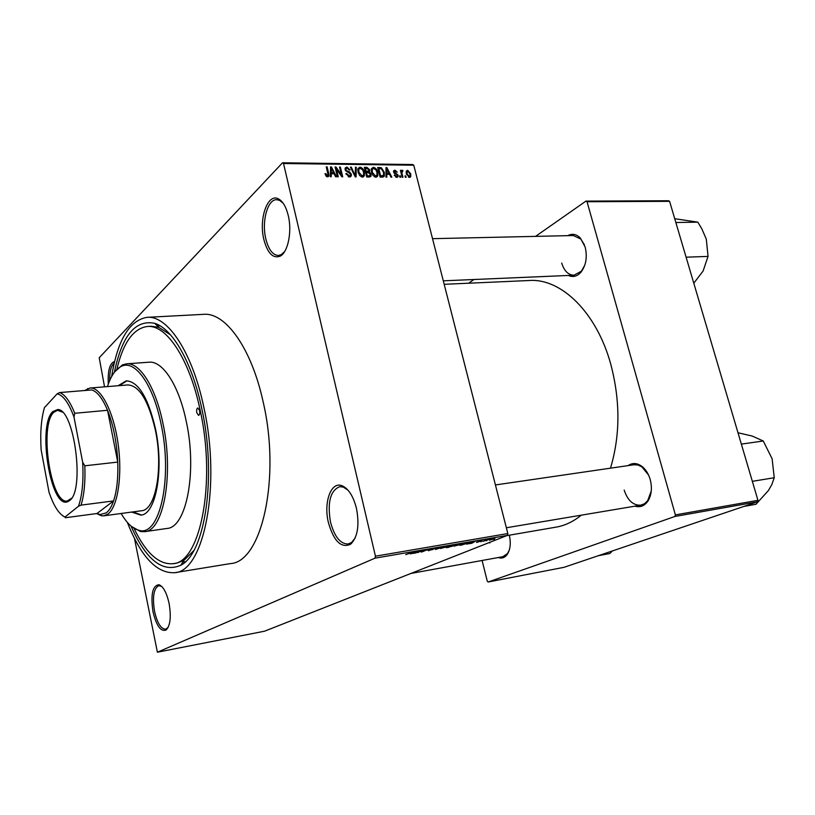 <?xml version="1.0" encoding="UTF-8"?>
<svg xmlns="http://www.w3.org/2000/svg" width="815" height="815" viewBox="0 0 815 815"><rect width="100%" height="100%" fill="white"/><g stroke="black" fill="none" stroke-linecap="round" stroke-linejoin="round"><path stroke-width="1.22" d="M288.255 215.537C292.249 231.592 287.94 252.446 280.115 256.185C272.954 258.803 267.534 253.221 263.836 239.437C258.6 218.787 267.728 192.635 278.536 198.931C282.876 201.336 286.116 206.878 288.255 215.537M283.284 203.393L279.759 200.449L276.713 199.685C267.575 199.135 261.513 221.568 265.802 238.805C268.502 249.482 272.658 255.044 278.261 255.492L281.246 254.647L284.588 251.621M356.44 508.305C359.619 525.359 357.663 537.34 350.572 544.247C341.149 548.454 333.763 541.221 328.394 522.547C323.412 502.437 330.961 481.156 341.984 485.72C348.463 488.542 353.282 496.07 356.44 508.305M348.076 490.233L343.38 487.105L339.692 486.667C330.309 490.61 327.243 502.376 330.472 521.977C334.395 536.637 340.262 543.982 348.097 544.002L351.51 542.505L355.116 538.114M169.102 603.467C171.313 616.843 170.315 625.696 166.097 630.026C160.759 631.92 156.388 625.798 152.986 611.658C150.541 594.441 152.548 585.465 159.027 584.722C163.336 586.535 166.698 592.78 169.102 603.467M161.747 586.464L158.813 585.649C153.729 588.298 152.303 596.835 154.524 611.25C157.234 623.006 160.932 628.997 165.618 629.221L168.145 627.418M509.304 535.19C511.066 543.106 510.373 549.544 507.195 554.516C504.76 557.755 501.796 558.764 498.332 557.521M410.933 573.444L502.906 556.686L507.582 553.456L509.314 550.023M567.749 235.657C572.171 233.294 576.358 234.078 580.341 238.031L585.18 247.118C587.472 257.071 586.036 265.456 580.881 272.281C577.051 276.458 572.894 277.518 568.432 275.46M561.698 263.062C564.163 270.947 568.249 275.001 573.964 275.215L581.329 271.242L584.742 265.272M628.07 465.62C632.674 462.492 637.503 462.91 642.556 466.883C646.091 469.939 648.638 474.177 650.217 479.587C652.245 487.594 651.603 494.562 648.302 500.512C644.818 505.84 640.376 507.725 634.956 506.156M624.178 490.07C627.632 500.491 633.173 505.524 640.814 505.178L644.522 503.711L647.66 500.736L651.256 490.997M114.395 372.251C121.944 335.699 135.382 319.388 154.718 323.321C172.617 328.751 192.187 362.563 201.825 408.773C216.922 476.51 205.125 553.436 180.808 565.223C162.766 573.19 146.15 560.129 130.991 526.021M134.118 528.578C145.926 553.1 158.884 564.805 172.984 563.705L176.875 563.084L183.884 560.465L193.787 550.573M127.344 522.364C140.964 556.798 156.725 573.577 174.644 572.701C203.862 571.672 221.415 485.557 203.801 407.194C192.32 351.968 167.452 315.242 147.097 317.33C129.402 320.305 117.584 340.059 111.624 376.591M174.644 572.701L230.543 563.573C261.656 562.095 281.043 477.875 263.092 401.652C251.438 347.913 225.368 312.206 203.658 314.335L147.097 317.33M610.486 468.177C620.266 435.465 620.378 400.899 610.832 364.478C596.692 312.318 561.056 278.17 529.393 280.503L444.175 284.303M104.534 386.83L99.216 357.734L282.52 162.786L412.685 164.528L413.765 165.211L507.837 533.55L507.348 535.404L375.022 558.163L375.44 556.197L507.837 533.55M489.479 540.243L494.929 538.511L489.367 539.795M483.01 541.343L488.929 539.377L482.969 541.18M476.643 542.464L482.083 540.661L476.571 542.148M462.309 544.919L459.925 545.337L465.834 542.943L469.654 542.586L462.278 544.766M448.963 547.232L446.406 547.67L452.254 545.276L456.064 544.838L448.933 547.079M435.618 549.534L438.113 547.711L435.831 549.341L444.063 546.692L435.546 549.239M417.606 552.652L422.486 550.4L423.403 550.247L422.384 551.551L427.855 549.483L422.099 551.867L421.192 552.03L422.19 550.736L417.565 552.458M405.717 554.618L414.387 551.796L405.717 554.618M134.485 538.511L157.397 652.214L264.529 631.207L507.348 535.404M157.397 652.214L375.022 558.163M410.444 553.884L418.778 551.042L415.782 552.967L410.414 553.742M428.812 550.726L427.957 550.41L432.5 549.616L430.585 549.371L435.903 548.332L428.761 550.543M440.457 548.505L449.248 546.152L440.457 548.505M454.077 546.152L462.849 543.799L454.077 546.152M466.71 544.165L475.125 541.343L471.763 543.289L466.679 544.033M480.728 541.741L481.573 541.405L480.687 541.578M486.198 540.793L487.054 540.457L486.158 540.63M493.686 539.499L494.542 539.163L493.646 539.336M405.758 175.918L406.104 177.273L405.32 177.273L404.974 175.908L405.758 175.918L405.116 176.488M402.039 173.666L402.946 177.252L402.152 177.242L400.41 170.325L401.194 170.335L401.479 171.435L402.111 170.223L402.956 170.6L401.398 174.237M400.338 175.877L400.685 177.232L399.89 177.232L399.544 175.867L400.338 175.877L399.696 176.447M398.107 175.103L398.056 176.621L396.752 177.334L394.246 175.082L396.559 176.335L397.363 175.276L393.614 172.108L393.655 170.814L394.908 170.141L397.251 172.138L395.183 171.13L394.368 171.965L398.107 175.103L397.394 175.745M386.789 174.278L386.819 177.14L385.974 177.13L386.015 167.574L386.86 167.584L391.811 177.171L390.976 177.161L389.56 174.298L386.789 174.278L385.984 175.011M375.847 177.181L373.138 175.653L371.518 172.332L371.467 168.613L373.392 167.299C375.766 167.961 377.223 169.612 377.742 172.271L377.803 175.724L375.847 177.181M362.43 177.079L359.69 175.541L358.06 172.209L357.999 168.522L359.986 167.136C362.39 167.798 363.847 169.469 364.376 172.148L364.417 175.622L362.43 177.079M327.599 176.835L326.102 176.121L325.022 173.748L325.847 173.626L327.365 175.683L328.099 174.94L326.275 166.871L327.121 166.881L328.73 173.554L328.873 176.02L327.599 176.835M413.765 165.211L283.518 163.509L375.44 556.197M331.247 173.799L331.226 176.733L330.34 176.723L330.544 166.922L331.43 166.932L336.493 176.774L335.607 176.763L334.17 173.819L331.247 173.799L330.381 174.644M336.391 168.939L338.296 176.784L337.451 176.774L335.077 166.973L335.974 166.983L341.424 174.868L339.509 167.024L340.354 167.034L342.728 176.814L341.831 176.804L336.391 168.939L335.719 169.601M351.357 174.186L351.306 175.918L349.462 176.987L345.896 173.666L346.701 173.554L349.258 175.846L350.511 175.154L350.531 174.196L345.142 169.622L345.173 168.012L346.864 166.983L350.073 169.917L349.278 170.04L347.17 168.124L345.998 168.756L345.988 169.673L346.487 170.661L349.523 171.853L351.357 174.186L350.572 174.93M356.287 167.218L356.084 176.916L355.269 176.906L350.43 167.157L351.285 167.167L355.35 175.775L355.422 167.207L356.287 167.218L355.411 168.053M371.049 174.186L371.019 176.142L369.266 177.008L366.74 176.987L364.346 167.32L366.882 167.35L369.725 169.795L369.348 171.812L371.049 174.186L370.326 174.858M384.303 172.271L384.334 176.121L382.469 177.1L380.096 177.089L377.702 167.472L381.288 167.696L384.303 172.271L383.631 172.882M410.719 173.799L410.75 176.631L409.456 177.425L406.359 173.829L406.339 171.089L407.643 170.274L410.719 173.799L410.067 174.379M170.518 334.863L158.731 327.314L151.335 326.255L147.393 326.479C133.385 328.404 123.228 342.606 116.912 369.083M482.093 560.476L487.268 581.156L488.134 582.012L564.021 567.322L757.42 501.836L674.861 516.476L675.38 514.897L757.96 500.318L757.42 501.836M488.134 582.012L674.861 516.476M535.557 236.381L585.944 201.111L668.473 200.734L669.594 201.336L757.96 500.318M669.594 201.336L587.034 201.733L675.38 514.897M468.656 283.213L473.933 279.514M506.828 535.618L556.003 527.152C564.907 525.624 573.332 521.631 581.268 515.182M587.034 201.733L585.944 201.111M648.516 474.972L641.874 466.873L637.921 465.008L633.927 464.764M489.683 542.383L489.825 542.984M584.426 244.806L580.82 239.04L573.312 235.535L432.531 238.673M108.303 384.11C107.651 370.601 109.75 363.072 114.589 361.534M283.518 163.509L282.52 162.786M114.212 363.144C111.095 365.701 109.577 371.548 109.648 380.697M325.175 174.288L325.847 173.626M326.52 176.509L327.365 175.683M326.438 167.554L327.121 166.881M330.523 167.819L331.43 166.932M331.359 169.795L331.257 172.648L333.61 172.668L331.298 167.941L331.359 169.795L330.462 170.671M330.411 173.483L331.257 172.648M330.503 168.725L331.298 167.941M332.449 173.809L333.61 172.668M335.25 167.686L335.974 166.983M340.864 175.408L341.424 174.868M339.672 167.686L340.354 167.034M346.049 174.176L346.701 173.554M348.29 176.763L349.258 175.846M345.04 168.756L346.864 166.983M345.366 170.274L345.988 169.673M345.947 171.191L346.487 170.661M348.769 172.576L349.523 171.853M350.715 167.717L351.285 167.167M357.816 169.204L359.986 167.136M363.684 172.79L364.376 172.148M362.889 177.049L364.417 175.622M360.271 168.267L358.794 169.275L358.885 172.23L362.145 175.948L363.592 174.95L363.541 172.108L362.655 169.917L360.271 168.267M358.243 172.841L358.885 172.23M361.228 176.804L362.145 175.948M365.701 168.461L366.882 167.35M369.022 170.447L369.725 169.795M368.584 172.525L369.348 171.812M365.446 168.45L366.159 171.344L368.951 170.865L368.951 169.948L366.862 168.471L364.784 169.082M365.497 171.965L366.159 171.344M367.229 172.474L368.523 171.272M366.434 172.474L367.27 175.867L369.827 175.765L370.234 174.186L368.044 172.485L365.772 173.086M366.607 176.478L367.27 175.867M368.482 176.998L369.827 175.765M367.799 176.998L369.012 175.877M371.273 169.275L373.392 167.299M377.07 172.892L377.742 172.271M376.245 177.15L377.803 175.724M373.678 168.42L372.251 169.377L372.333 172.352L375.562 176.05L376.968 175.103L376.927 172.24L376.041 170.06L373.678 168.42M371.691 172.953L372.333 172.352M374.645 176.896L375.562 176.05M380.279 168.624L381.288 167.696M378.792 168.603L380.625 175.969L383.6 175.276L383.488 172.25L381.42 168.827L378.792 168.603L378.14 169.214M379.973 176.57L380.625 175.969M380.86 177.089L382.082 175.979M386.015 168.359L386.86 167.584M386.83 170.376L386.779 173.157L389.01 173.177L386.748 168.573L386.83 170.376L385.994 171.14M385.984 173.88L386.779 173.157M386.004 169.245L386.748 168.573M387.797 174.288L389.01 173.177M394.419 175.5L395.01 174.97M395.733 177.079L396.559 176.335M393.523 171.395L394.908 170.141M393.757 172.525L394.368 171.965M394.114 173.137L394.776 172.546M400.552 170.905L401.194 170.335M400.827 172.016L401.479 171.435M401.601 170.671L402.111 170.223M400.929 172.403L402.956 170.6M401.062 172.933L401.826 172.25M406.165 171.588L407.643 170.274M407.867 171.262L407.113 171.771L407.143 173.829L409.222 176.437L409.976 175.938L409.945 173.86L407.867 171.262M406.512 174.39L407.143 173.829M408.437 177.13L409.222 176.437M416.302 551.887L413.837 552.713L416.271 551.745M422.15 550.543L422.384 551.551M421.915 551.093L422.099 551.867M447.252 546.284L441.608 548.087L447.313 546.824L448.291 546.345L447.221 546.142M452.396 545.418L455.014 545.082L452.366 545.266M449.962 546.417L447.914 547.252L452.692 546.081L449.921 546.233M460.882 543.941L455.218 545.744L460.882 544.481L461.871 544.002L460.842 543.799M465.956 543.085L461.422 544.919L467.576 543.32L468.452 542.678L465.915 542.933M472.629 542.179L470.143 543.004L472.598 542.046M493.35 538.705L489.56 539.938L493.32 538.583M199.594 410.566L197.841 407.948C196.751 408.458 196.415 410.067 196.812 412.787L198.565 415.395C199.655 414.896 199.991 413.287 199.594 410.566M131.673 512.064L140.771 515.111C155.899 514.683 164.263 469.471 155.471 428.782C148.157 397.577 138.428 381.593 126.284 380.829L118.053 385.74M126.946 380.799L119.367 385.627M121.15 513.491C126.824 523.25 132.804 528.864 139.07 530.32C159.526 537.146 172.994 478.7 161.085 424.116C153.159 384.344 134.923 359.384 121.384 366.322C115.567 369.093 110.921 375.847 107.458 386.595M114.793 371.742L122.525 364.845L126.539 363.826C139.732 362.247 155.675 387.166 162.98 423.555C174.084 474.615 163.479 531.125 144.652 531.665L140.506 531.523L131.48 526.439M144.652 531.665L166.953 528.456C186.309 527.814 197.424 471.783 186.228 421.253C178.872 385.251 162.593 360.607 149.023 362.206L126.539 363.826M172.984 563.705C200.215 562.758 216.423 482.775 200.144 410.118C189.518 358.794 166.382 324.462 147.393 326.479M84.648 390.517L90.017 388.011L127.904 384.935C139.334 385.658 148.473 400.644 155.329 429.902C163.55 467.983 155.716 510.343 141.484 510.75L103.8 515.824L101.549 515.803L96.578 513.572M132.988 511.891L141.423 514.999M69.54 500.593L67.696 501.694C50.775 509.599 37.093 425.695 52.761 411.585L57.753 409.527C74.379 408.845 85.076 490.854 69.54 500.593M62.358 412.105L57.559 410.291L53.759 412.329C38.886 425.613 50.866 504.842 67.339 500.981L71.638 498.179M81.062 505.127L78.505 506.217C82.274 495.357 83.67 480.707 82.672 462.278L84.831 465.803C85.432 481.848 84.169 494.96 81.062 505.127L113.56 500.93L96.975 513.521L100.062 514.571L106.215 512.89C109.108 510.71 111.563 506.716 113.56 500.93C116.881 490.864 118.277 477.916 117.757 462.085C116.83 442.464 113.428 425.196 107.549 410.291C102.659 398.627 97.433 391.832 91.861 389.927L85.748 390.426M90.017 388.011C100.683 386.819 113.479 411.188 118.012 443.248C122.647 475.267 117.798 507.083 107.855 514.102L103.8 515.824M84.831 465.803L117.757 462.085L107.549 410.291L74.746 413.276L73.992 417.036C68.766 402.926 63.163 395.194 57.172 393.828L44.458 407.582C41.208 418.747 40.108 432.806 41.127 449.768L48.992 492.128C53.688 505.921 59.016 514.245 64.976 517.077L78.505 506.217M64.976 517.077L62.521 515.661M96.975 513.521L65.312 517.739M82.672 462.278L73.992 417.036M57.172 393.828L59.648 392.565C64.976 394.531 70.008 401.428 74.746 413.276M91.861 389.927L59.648 392.565M686.098 257.183L708.041 256.409L703.08 271.049L693.789 283.213M675.849 222.515L697.793 222.149L701.817 228.801L706.299 239.141L708.041 256.409M674.728 218.715L697.793 222.149M598.312 555.718L609.875 553.507L612.381 550.95M743.779 506.451L755.984 504.271L768.413 490.538L771.825 484.579L774.25 477.722L752.357 481.339M741.355 444.114L763.258 440.986L772.121 458.784L774.25 477.722M738.003 432.775L752.194 436.056L763.258 440.986M328.027 174.237L328.73 173.554M347.21 172.047L347.964 171.333M366.495 172.474L367.687 171.354M378.129 169.194L379.963 167.503M394.888 173.758L395.784 172.953M281.246 254.647L280.115 256.185M351.51 542.505L350.572 544.247M166.963 628.63L166.097 630.026M507.582 553.456L507.195 554.516M581.329 271.242L580.881 272.281M648.526 499.442L648.302 500.512M351.52 543.442L350.949 543.534M281.297 255.401L280.676 255.421M183.884 560.465L180.808 565.223M185.412 561.729L182.805 562.136L185.412 561.729M159.954 325.766L157.315 325.908L159.954 325.766M158.731 327.314L154.718 323.321M279.769 199.675L279.137 199.685M343.125 486.209L342.555 486.28M643.127 467.83L642.556 466.883M580.82 239.04L580.341 238.031M327.61 175.653L326.652 176.58M328.873 176.02L328.109 176.763M349.88 175.765L348.688 176.896M345.998 168.756L345.132 169.591M351.306 175.918L350.297 176.875M364.346 175.785L363.032 177.018M358.794 169.275L357.754 170.254M362.573 175.897L361.493 176.916M369.684 171.323L368.421 172.505M371.019 176.142L370.214 176.886M377.702 175.979L376.469 177.11M372.251 169.377L371.212 170.345M375.99 175.999L374.9 177.008M384.334 176.121L383.396 176.977M382.948 175.867L381.603 177.1M396.956 176.285L395.947 177.181M394.399 171.486L393.635 172.179M398.056 176.621L397.353 177.242M401.917 171.761L400.98 172.597M410.75 176.631L409.925 177.364M407.113 171.771L406.135 172.637M409.436 176.417L408.549 177.201M160.27 585.741L159.027 584.722M343.38 487.105L341.984 485.72M279.759 200.449L278.536 198.931M139.07 530.32L140.506 531.523M121.384 366.322L122.525 364.845M573.964 275.215L443.289 280.829M506.36 527.763L640.814 505.178M495.418 484.956L637.941 464.173M68.419 500.726L67.696 501.694M86.624 390.039L87.816 388.511M100.062 514.571L101.549 515.803M59.617 410.108L58.527 410.2M58.66 410.312L57.753 409.527"/></g></svg>
